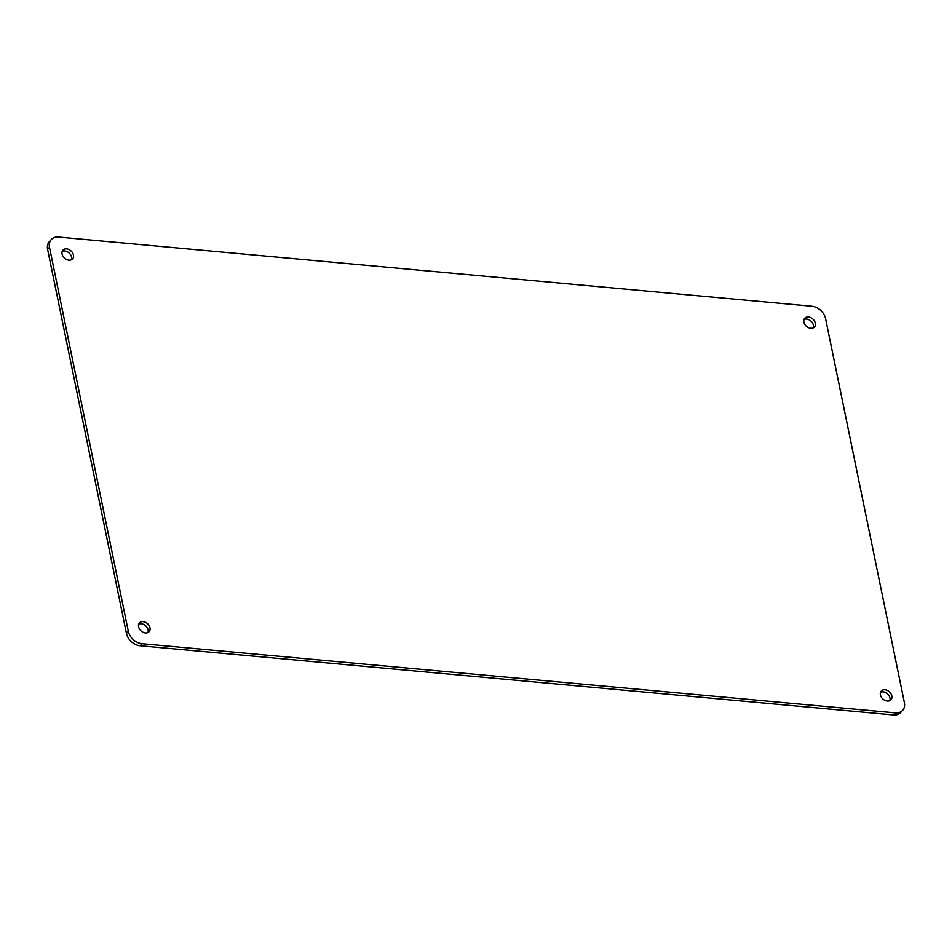 <?xml version="1.0" encoding="UTF-8"?>
<svg xmlns="http://www.w3.org/2000/svg" width="952" height="952" viewBox="0 0 952 952"><rect width="100%" height="100%" fill="white"/><g stroke="black" fill="none" stroke-linecap="round" stroke-linejoin="round"><path stroke-width="1.43" d="M149.988 627.796A6.533 4.843 42.4 0 0 145.418 622.263A6.533 4.843 42.4 0 0 139.456 622.87A6.533 4.843 42.4 0 0 141.015 630.843A6.533 4.843 42.4 0 0 149.107 631.676A6.533 4.843 42.4 0 0 149.988 627.796M891.834 695.924A6.533 4.843 42.4 0 0 887.264 690.402A6.533 4.843 42.4 0 0 881.302 690.997A6.533 4.843 42.4 0 0 882.861 698.982A6.533 4.843 42.4 0 0 890.941 699.803A6.533 4.843 42.4 0 0 891.834 695.924M815.317 323.18A6.533 4.843 42.4 0 0 810.747 317.659A6.533 4.843 42.4 0 0 804.785 318.254A6.533 4.843 42.4 0 0 806.344 326.238A6.533 4.843 42.4 0 0 814.424 327.06A6.533 4.843 42.4 0 0 815.317 323.18M73.471 255.053A6.533 4.843 42.4 0 0 68.913 249.519A6.533 4.843 42.4 0 0 62.951 250.126A6.533 4.843 42.4 0 0 64.498 258.099A6.533 4.843 42.4 0 0 72.59 258.932A6.533 4.843 42.4 0 0 73.471 255.053M49.492 247.306A13.054 9.687 -137.6 0 1 51.265 239.547A13.054 9.687 -137.6 0 1 58.584 237.06L811.842 306.247A13.054 9.687 -137.6 0 1 825.562 318.587L904.4 702.624A13.054 9.687 -137.6 0 1 902.627 710.382A13.054 9.687 -137.6 0 1 895.308 712.869L142.05 643.695A13.054 9.687 -137.6 0 1 128.318 631.343L49.492 247.306L47.6 249.376L126.438 633.413A13.054 9.687 42.4 0 0 140.158 645.753L893.416 714.94A13.054 9.687 42.4 0 0 900.735 712.453L902.627 710.382M147.953 632.521A6.533 4.843 42.4 0 0 148.095 629.867A6.533 4.843 42.4 0 0 138.718 624.096M889.787 700.648A6.533 4.843 42.4 0 0 889.942 697.994A6.533 4.843 42.4 0 0 880.564 692.223M813.282 327.904A6.533 4.843 42.4 0 0 813.424 325.251A6.533 4.843 42.4 0 0 804.047 319.479M71.436 259.777A6.533 4.843 42.4 0 0 71.59 257.123A6.533 4.843 42.4 0 0 62.213 251.352M51.265 239.547L49.373 241.618A13.054 9.687 42.4 0 0 47.6 249.376M126.438 633.413L128.318 631.343M140.158 645.753L142.05 643.695M893.416 714.94L895.308 712.869"/></g></svg>
